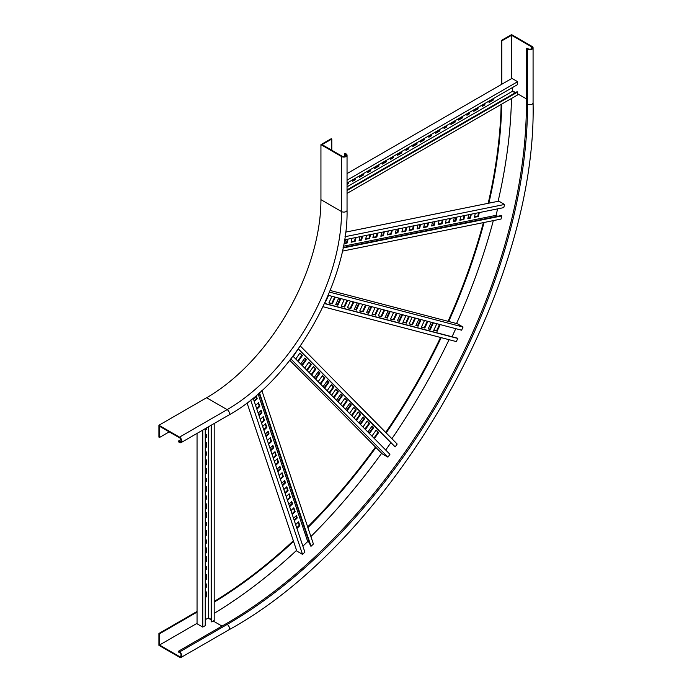 <?xml version="1.0" encoding="UTF-8"?>
<svg xmlns="http://www.w3.org/2000/svg" width="692" height="692" viewBox="0 0 692 692"><rect width="100%" height="100%" fill="white"/><g stroke="black" fill="none" stroke-linecap="round" stroke-linejoin="round"><path stroke-width="1.04" d="M206.579 397.753A161.738 93.377 120 0 0 320.941 199.668L320.941 144.645L341.519 156.53L341.519 211.553A161.738 93.377 -60 0 1 227.158 409.638L206.579 397.753L158.926 425.26L158.926 437.145L159.497 437.474L169.22 431.869M344.382 156.574L344.382 153.555L345.524 154.221A2.422 1.401 0 0 1 346.234 155.207A2.422 1.401 0 0 1 344.737 156.504A2.422 1.401 0 0 1 342.099 156.202L322.083 144.645L331.805 139.031L331.234 138.703L320.941 144.645M344.382 153.555L344.953 153.226L346.095 153.892A3.235 1.868 180 0 1 347.047 155.207L347.047 210.23C348.595 282.561 292.188 380.254 228.775 415.079A3.235 1.868 60 0 0 229.277 412.484A3.235 1.868 60 0 0 227.158 409.638L179.513 437.145L158.926 425.26M179.513 437.145A3.235 1.868 60 0 1 181.624 440A3.235 1.868 60 0 1 181.122 442.586A3.235 1.868 60 0 1 179.513 442.43L178.363 441.773L178.363 441.107L179.513 441.773L181.226 440.778M347.047 155.207A3.235 1.868 180 0 1 345.048 156.937A3.235 1.868 180 0 1 341.519 156.53M331.805 150.259L331.805 139.031M179.513 441.773A2.422 1.401 60 0 0 180.724 441.885A2.422 1.401 60 0 0 181.096 439.948A2.422 1.401 60 0 0 179.513 437.811L159.497 426.255L159.497 437.474M178.363 441.107L180.975 439.602M533.074 47.809A3.235 1.868 180 0 1 531.075 49.53A3.235 1.868 180 0 1 527.555 49.123L527.555 104.146A3.235 1.868 180 0 0 531.075 104.553A3.235 1.868 180 0 0 533.074 102.831L533.074 47.809A3.235 1.868 180 0 0 532.131 46.485L511.544 34.6L501.25 40.543L501.25 84.562M501.155 104.423A416.731 240.6 -60 0 1 488.189 203.31M483.371 222.625A416.731 240.6 -60 0 1 448.044 321.304M440.545 337.471A416.731 240.6 -60 0 1 385.721 432.431M375.471 447.015A416.731 240.6 -60 0 1 307.672 526.941M293.347 540.772A416.731 240.6 -60 0 1 214.2 601.443M197.047 611.46L158.926 633.474L158.926 645.359L179.513 657.236A3.235 1.868 60 0 0 181.122 657.4L228.775 629.893A3.235 1.868 60 0 0 229.277 627.298A3.235 1.868 60 0 0 227.158 624.443L179.513 651.959A3.235 1.868 60 0 1 181.624 654.805A3.235 1.868 60 0 1 181.122 657.4M501.25 40.543L501.821 40.871L501.821 84.234M531.56 48.795L531.56 46.814L511.544 35.257L501.821 40.871M531.56 46.814A2.422 1.401 180 0 1 532.269 47.809A2.422 1.401 180 0 1 530.773 49.097A2.422 1.401 180 0 1 528.126 48.795L526.984 48.137L526.413 48.466L527.555 49.123M197.047 612.117L159.497 633.803L158.926 633.474M501.735 104.085A416.731 240.6 -60 0 1 488.863 203.171M484.063 222.487A416.731 240.6 -60 0 1 448.693 321.469M441.193 337.635A416.731 240.6 -60 0 1 386.188 432.915M375.938 447.49A416.731 240.6 -60 0 1 307.897 527.615M293.572 541.429A416.731 240.6 -60 0 1 214.2 602.118M179.513 651.959L178.363 651.293L178.363 651.959L179.513 652.617A2.422 1.401 -120 0 1 181.096 654.753A2.422 1.401 -120 0 1 180.724 656.699A2.422 1.401 -120 0 1 179.513 656.578L159.497 645.022L159.497 633.803M178.363 651.293L226.016 623.786A424.819 245.271 120 0 0 526.413 103.489L526.413 48.466M511.544 35.257L511.544 78.62M159.497 645.022L197.047 623.345M214.2 613.346A430.485 248.54 120 0 0 296.574 550.374M310.898 536.559A430.485 248.54 120 0 0 381.655 453.269M391.906 438.693A430.485 248.54 120 0 0 449.056 339.694M456.556 323.527A430.485 248.54 120 0 0 493.318 220.618M498.11 201.303A430.485 248.54 120 0 0 511.466 98.472M347.384 239.242L346.545 242.702L344.694 243.074M383.645 231.907L382.806 235.375L380.955 235.747M355.359 237.624L354.52 241.093L351.225 241.759M391.62 230.298L390.781 233.758L387.477 234.432M361.89 236.309L361.051 239.769L359.2 240.141M398.142 228.974L397.303 232.443L395.452 232.815M369.865 234.692L369.026 238.16L365.722 238.827M406.118 227.365L405.278 230.825L401.983 231.5M377.114 233.23L376.275 236.69L372.971 237.356M345.005 236.707L504.554 204.46L498.837 201.156L345.637 232.123M478.63 212.703L477.791 216.172L474.487 216.838M470.655 214.321L469.816 217.781L467.965 218.162M464.133 215.636L463.294 219.105L459.99 219.771M456.149 217.253L455.31 220.713L453.459 221.085M449.627 218.568L448.788 222.037L445.484 222.703M413.375 225.895L412.536 229.363L409.232 230.029M442.378 220.039L441.539 223.499L438.235 224.165M434.403 221.648L433.564 225.116L431.704 225.488M427.872 222.971L427.033 226.431L423.729 227.097M419.897 224.58L419.058 228.04L417.207 228.421M346.545 242.702L347.116 243.03L344.581 243.549L345.533 239.614M348.076 239.103L347.116 243.03M382.806 235.375L383.377 235.704L380.834 236.214L381.794 232.287M384.328 231.768L383.377 235.704M354.52 241.093L355.1 241.422L351.112 242.226L352.064 238.29M356.051 237.486L355.1 241.422M390.781 233.758L391.352 234.095L387.364 234.899L388.316 230.964M392.303 230.159L391.352 234.095M361.051 239.769L361.622 240.098L359.087 240.617L360.039 236.681M362.573 236.171L361.622 240.098M397.303 232.443L397.874 232.772L395.34 233.282L396.291 229.355M398.826 228.836L397.874 232.772M369.026 238.16L369.597 238.489L365.61 239.294L366.561 235.358M370.549 234.553L369.597 238.489M405.278 230.825L405.849 231.163L401.862 231.967L402.822 228.031M406.81 227.227L405.849 231.163M376.275 236.69L376.846 237.019L372.858 237.832L373.81 233.896M377.797 233.092L376.846 237.019M497.626 208.863L496.052 215.35L497.66 216.285M343.111 247.528L501.216 215.558L501.786 215.895L501.025 219.053L342.35 251.135M504.554 204.46L503.793 207.617L344.521 239.813M477.791 216.172L478.362 216.501L474.375 217.305L475.326 213.37M479.314 212.565L478.362 216.501M469.816 217.781L470.387 218.11L467.853 218.629L468.804 214.693M471.338 214.183L470.387 218.11M463.294 219.105L463.865 219.433L459.877 220.238L460.829 216.302M464.816 215.497L463.865 219.433M455.31 220.713L455.89 221.042L453.346 221.561L454.298 217.625M456.841 217.115L455.89 221.042M448.788 222.037L449.359 222.366L445.371 223.17L446.323 219.234M450.31 218.43L449.359 222.366M412.536 229.363L413.107 229.692L409.119 230.497L410.071 226.569M414.058 225.756L413.107 229.692M441.539 223.499L442.11 223.827L438.123 224.632L439.074 220.705M443.062 219.9L442.11 223.827M433.564 225.116L434.135 225.445L431.592 225.955L432.543 222.02M435.086 221.509L434.135 225.445M427.033 226.431L427.604 226.76L423.616 227.564L424.568 223.637M428.556 222.824L427.604 226.76M419.058 228.04L419.629 228.377L417.094 228.888L418.046 224.952M420.58 224.442L419.629 228.377M343.37 246.222L496.052 215.35M343.016 247.987L501.786 215.895M358.759 303.286L355.749 309.808L354.235 309.411M334.703 296.998L331.693 303.52L328.942 302.793M365.54 305.06L362.53 311.582L359.788 310.864M340.248 298.451L337.246 304.964L335.732 304.575M371.094 306.513L368.083 313.035L366.57 312.637M347.038 300.224L344.028 306.746L341.277 306.028M377.875 308.286L374.865 314.808L372.123 314.09M353.205 301.833L350.195 308.355L347.453 307.637M329.478 292.093L463.052 327.031L457.334 323.735L330.136 290.458M439.558 324.427L436.548 330.949L433.806 330.231M432.777 322.654L429.767 329.176L428.253 328.778M427.224 321.2L424.213 327.723L421.463 327.005M420.433 319.427L417.432 325.941L415.918 325.551M414.889 317.974L411.878 324.496L409.128 323.769M384.043 309.904L381.032 316.426L378.29 315.708M408.721 316.356L405.711 322.879L402.96 322.161M401.931 314.583L398.921 321.105L397.407 320.707M396.378 313.13L393.376 319.652L390.625 318.934M389.596 311.357L386.586 317.879L385.072 317.481M328.562 295.389L325.482 302.075M355.749 309.808L354.157 309.575L357.245 302.888M359.399 303.459L356.319 310.137M331.693 303.52L328.873 302.958L331.952 296.28M335.343 297.162L332.264 303.849M362.53 311.582L359.71 311.028L362.798 304.342M366.189 305.233L363.101 311.91M337.246 304.964L335.655 304.731L338.743 298.053M340.897 298.615L337.817 305.302M368.083 313.035L366.492 312.801L369.58 306.123M371.742 306.686L368.654 313.364M344.028 306.746L341.208 306.184L344.287 299.506M347.687 300.389L344.599 307.075M374.865 314.808L372.045 314.255L375.133 307.568M378.524 308.459L375.436 315.137M350.195 308.355L347.375 307.802L350.455 301.115M353.854 302.006L350.766 308.684M455.777 328.665L452.04 336.762M324.565 303.416L457.213 338.111L457.784 338.44L456.331 341.597L323.017 306.72M463.052 327.031L461.599 330.188L328.155 295.285M436.548 330.949L433.728 330.387L436.816 323.709M440.207 324.591L437.119 331.278M429.767 329.176L428.175 328.934L431.263 322.256M433.417 322.818L430.337 329.504M424.213 327.723L421.393 327.16L424.473 320.483M427.872 321.365L424.784 328.051M417.432 325.941L415.84 325.707L418.928 319.029M421.082 319.592L418.003 326.278M411.878 324.496L409.058 323.934L412.138 317.256M415.529 318.138L412.449 324.825M381.032 316.426L378.213 315.863L381.301 309.186M384.691 310.077L381.612 316.754M405.711 322.879L402.891 322.325L405.97 315.638M409.361 316.529L406.282 323.207M398.921 321.105L397.338 320.872L400.417 314.185M402.58 314.756L399.492 321.434M393.376 319.652L390.548 319.09L393.636 312.412M397.026 313.303L393.947 319.981M386.586 317.879L385.003 317.645L388.082 310.959M390.245 311.521L387.157 318.208M324.496 303.572L457.784 338.44M318.268 371.716L319.367 372.824L315.223 378.697M299.887 353.119L301.885 355.143L297.742 361.008M322.299 375.799L324.288 377.815L320.154 383.679M304.817 358.11L305.916 359.226L301.773 365.091M327.23 380.782L328.328 381.897L324.185 387.762M308.857 362.193L310.846 364.208L306.703 370.073M331.26 384.864L333.259 386.889L329.115 392.753M313.338 366.725L315.327 368.741L311.184 374.614M289.801 360.324L382.218 453.84L387.935 457.144L389.933 454.307L292.984 356.198M376.076 430.216L378.066 432.232L373.931 438.105M372.045 426.134L373.144 427.249L369 433.114M367.115 421.143L369.104 423.167L364.961 429.031M363.075 417.068L364.174 418.176L360.039 424.04M358.145 412.077L360.143 414.093L355.999 419.966M335.741 389.397L337.739 391.421L333.596 397.286M353.664 407.545L355.662 409.56L351.519 415.425M349.633 403.462L350.732 404.569L346.588 410.442M344.702 398.471L346.701 400.486L342.557 406.36M340.672 394.388L341.77 395.504L337.627 401.369M297.292 350.342L293.287 356.492M319.367 372.824L319.938 373.161L315.69 379.173M314.125 377.581L318.363 371.569L319.938 373.161M301.885 355.143L302.456 355.472L298.209 361.483M295.752 358.984L299.991 352.972L302.456 355.472M324.288 377.815L324.868 378.143L320.621 384.155M318.156 381.664L322.403 375.652L324.868 378.143M305.916 359.226L306.487 359.555L302.248 365.566M300.674 363.975L304.921 357.963L306.487 359.555M328.328 381.897L328.899 382.226L324.652 388.238M323.086 386.655L327.333 380.643L328.899 382.226M310.846 364.208L311.417 364.537L307.179 370.549M304.714 368.058L308.952 362.046L311.417 364.537M333.259 386.889L333.829 387.217L329.582 393.229M327.117 390.729L331.364 384.717L333.829 387.217M315.327 368.741L315.898 369.078L311.659 375.09M309.194 372.59L313.433 366.578L315.898 369.078M298.235 349.019L394.604 446.548L395.184 446.876L397.182 444.039L300.328 346.026M390.85 442.75L385.712 450.025M290.891 358.94L387.935 457.144M371.933 436.081L376.18 430.069L378.645 432.569L374.398 438.581M378.066 432.232L378.645 432.569M367.902 431.998L372.14 425.987L373.715 427.578L369.467 433.59M373.144 427.249L373.715 427.578M362.971 427.016L367.21 421.004L369.675 423.495L365.437 429.507M369.104 423.167L369.675 423.495M358.932 422.933L363.179 416.921L364.753 418.504L360.506 424.516M364.174 418.176L364.753 418.504M354.01 417.942L358.248 411.93L360.714 414.422L356.475 420.433M360.143 414.093L360.714 414.422M331.598 395.27L335.845 389.259L338.31 391.75L334.063 397.762M337.739 391.421L338.31 391.75M349.529 413.409L353.768 407.398L356.233 409.889L351.986 415.901M355.662 409.56L356.233 409.889M345.49 409.327L349.737 403.315L351.302 404.898L347.064 410.91M350.732 404.569L351.302 404.898M340.559 404.336L344.806 398.324L347.272 400.824L343.024 406.835M346.701 400.486L347.272 400.824M336.528 400.253L340.775 394.241L342.341 395.833L338.094 401.844M341.77 395.504L342.341 395.833M395.184 446.876L298.338 348.88M256.049 396.62L256.645 398.41L254.068 400.876M267.83 431.687L268.427 433.477L265.849 435.934M258.168 402.934L259.24 406.126L256.663 408.583M269.949 437.993L271.022 441.193L268.435 443.65M260.763 410.65L261.36 412.441L258.782 414.897M272.536 445.709L273.141 447.499L270.563 449.956M262.882 416.956L263.955 420.156L261.368 422.613M274.663 452.023L275.736 455.215L273.15 457.672M265.235 423.971L266.308 427.163L263.73 429.62M247.035 402.908L296.816 551.074L302.534 554.379L304.887 552.138L253.134 398.099M298.217 522.149L299.29 525.34L296.712 527.797M296.098 515.834L296.704 517.625L294.117 520.09M293.503 508.118L294.584 511.319L291.998 513.775M291.384 501.812L291.989 503.603L289.412 506.06M288.798 494.097L289.87 497.288L287.284 499.745M277.016 459.03L278.089 462.23L275.511 464.687M286.436 487.082L287.509 490.282L284.931 492.739M284.317 480.776L284.922 482.566L282.336 485.023M281.731 473.06L282.803 476.252L280.217 478.708M279.603 466.745L280.208 468.536L277.63 471.001M256.645 398.41L257.216 398.739L254.293 401.533M253.462 399.076L256.395 396.291L257.216 398.739M268.427 433.477L268.998 433.806L266.074 436.6M265.244 434.143L268.176 431.35L268.998 433.806M259.24 406.126L259.811 406.455L256.879 409.249M255.59 405.391L258.514 402.597L259.811 406.455M271.022 441.193L271.593 441.522L268.66 444.307M267.363 440.458L270.295 437.664L271.593 441.522M261.36 412.441L261.931 412.769L258.998 415.563M258.177 413.107L261.109 410.313L261.931 412.769M273.141 447.499L273.712 447.828L270.78 450.622M269.958 448.165L272.89 445.38L273.712 447.828M263.955 420.156L264.526 420.485L261.593 423.27M260.296 419.413L263.228 416.627L264.526 420.485M275.736 455.215L276.307 455.544L273.375 458.338M272.077 454.48L275.009 451.686L276.307 455.544M266.308 427.163L266.878 427.492L263.946 430.286M262.657 426.428L265.581 423.634L266.878 427.492M259.102 393.021L310.474 545.936L311.054 546.265L313.407 544.016L261.853 390.565M309.324 542.493L307.715 541.568L302.88 546.17M250.686 400.08L302.534 554.379M295.64 524.605L298.572 521.811L299.861 525.669L296.937 528.463M299.29 525.34L299.861 525.669M293.52 518.291L296.444 515.505L297.275 517.953L294.342 520.747M296.704 517.625L297.275 517.953M290.925 510.584L293.858 507.79L295.155 511.647L292.223 514.441M294.584 511.319L295.155 511.647M288.806 504.269L291.739 501.475L292.56 503.932L289.628 506.726M291.989 503.603L292.56 503.932M286.211 496.553L289.144 493.768L290.441 497.617L287.509 500.411M289.87 497.288L290.441 497.617M274.43 461.495L277.362 458.701L278.66 462.559L275.727 465.353M278.089 462.23L278.66 462.559M283.858 489.547L286.791 486.753L288.088 490.611L285.156 493.396M287.509 490.282L288.088 490.611M281.739 483.232L284.672 480.438L285.493 482.895L282.561 485.689M284.922 482.566L285.493 482.895M279.144 475.516L282.077 472.722L283.374 476.58L280.442 479.374M282.803 476.252L283.374 476.58M277.025 469.202L279.957 466.417L280.779 468.873L277.847 471.659M280.208 468.536L280.779 468.873M307.715 541.568L258.107 393.904M311.054 546.265L259.457 392.71M205.905 434.671L205.905 437.093L205.239 437.474M205.905 478.691L205.905 481.113L205.239 481.494M205.905 442.595L205.905 446.772L205.239 447.162M205.905 486.614L205.905 490.792L205.239 491.182M205.905 452.283L205.905 454.696L205.239 455.085M205.905 496.294L205.905 498.716L205.239 499.105M205.905 460.206L205.905 464.384L205.239 464.773M205.905 504.217L205.905 508.404L205.239 508.784M205.905 428.279L205.239 429.55M205.905 469.003L205.905 473.19L205.239 473.57M197.047 433.4L197.047 623.786L202.765 627.09L205.239 625.654L205.239 428.668M205.905 592.257L205.905 596.443L205.239 596.824M205.905 584.333L205.905 586.755L205.239 587.145M205.905 574.654L205.905 578.832L205.239 579.221M205.905 566.731L205.905 569.144L205.239 569.533M205.905 557.043L205.905 561.221L205.239 561.61M205.905 513.023L205.905 517.209L205.239 517.59M205.905 548.237L205.905 552.424L205.239 552.804M205.905 540.314L205.905 542.736L205.239 543.125M205.905 530.634L205.905 534.812L205.239 535.201M205.905 522.711L205.905 525.133L205.239 525.513M205.905 437.093L206.484 437.422L205.239 438.14M205.239 435.06L206.484 434.342L206.484 437.422M205.905 481.113L206.484 481.442L205.239 482.16M205.239 479.072L206.484 478.362L206.484 481.442M205.905 446.772L206.484 447.11L205.239 447.819M205.239 442.984L206.484 442.266L206.484 447.11M205.905 490.792L206.484 491.121L205.239 491.839M205.239 486.995L206.484 486.286L206.484 491.121M205.905 454.696L206.484 455.033L205.239 455.743M205.239 452.663L206.484 451.945L206.484 455.033M205.905 498.716L206.484 499.044L205.239 499.762M205.239 496.683L206.484 495.965L206.484 499.044M205.905 464.384L206.484 464.713L205.239 465.431M205.239 460.587L206.484 459.869L206.484 464.713M205.905 508.404L206.484 508.732L205.239 509.45M205.239 504.606L206.484 503.888L206.484 508.732M205.905 429.17L206.484 429.498L205.239 430.216M206.484 427.95L206.484 429.498M205.905 473.19L206.484 473.518L205.239 474.236M205.239 469.392L206.484 468.674L206.484 473.518M211.147 425.251L211.147 621.589L211.717 621.918L214.2 620.482L214.2 423.495M211.147 619.383L208.482 617.844L205.239 619.712M202.765 430.095L202.765 627.09M205.239 592.646L206.484 591.928L206.484 596.772L205.239 597.481M205.905 596.443L206.484 596.772M205.239 584.723L206.484 584.005L206.484 587.084L205.239 587.802M205.905 586.755L206.484 587.084M205.239 575.035L206.484 574.317L206.484 579.161L205.239 579.879M205.905 578.832L206.484 579.161M205.239 567.111L206.484 566.393L206.484 569.481L205.239 570.191M205.905 569.144L206.484 569.481M205.239 557.432L206.484 556.714L206.484 561.558L205.239 562.267M205.905 561.221L206.484 561.558M205.239 513.412L206.484 512.694L206.484 517.538L205.239 518.247M205.905 517.209L206.484 517.538M205.239 548.626L206.484 547.908L206.484 552.752L205.239 553.47M205.905 552.424L206.484 552.752M205.239 540.703L206.484 539.985L206.484 543.064L205.239 543.782M205.905 542.736L206.484 543.064M205.239 531.015L206.484 530.306L206.484 535.141L205.239 535.859M205.905 534.812L206.484 535.141M205.239 523.091L206.484 522.382L206.484 525.462L205.239 526.171M205.905 525.133L206.484 525.462M208.482 617.844L208.482 426.8M211.717 621.918L211.717 424.923M354.676 178.648L354.676 179.418L352.583 180.629M392.797 156.643L392.797 157.413L390.703 158.624M363.058 173.804L363.058 174.574L359.442 176.668M401.187 151.799L401.187 152.569L397.563 154.662M369.926 169.843L369.926 170.613L367.824 171.824M408.046 147.837L408.046 148.607L405.945 149.818M378.308 165.007L378.308 165.777L374.692 167.862M416.428 142.993L416.428 143.763L412.813 145.856M347.817 182.61L347.047 183.821M385.937 160.605L385.937 161.374L382.313 163.459M347.047 180.197L517.642 81.699L511.924 78.395L347.047 173.588M492.669 98.973L492.669 99.743L489.054 101.836M484.288 103.817L484.288 104.587L482.194 105.798M477.428 107.779L477.428 108.549L473.804 110.642M469.038 112.623L469.038 113.393L466.944 114.604M462.178 116.585L462.178 117.355L458.554 119.448M424.058 138.59L424.058 139.36L420.433 141.453M454.549 120.988L454.549 121.757L450.933 123.851M446.167 125.832L446.167 126.601L444.065 127.812M439.308 129.793L439.308 130.563L435.683 132.648M430.917 134.629L430.917 135.398L428.824 136.609M354.676 179.418L355.247 179.747L352.583 181.287L352.583 179.859M355.247 178.32L355.247 179.747M392.797 157.413L393.367 157.741L390.703 159.281L390.703 157.854M393.367 156.314L393.367 157.741M363.058 174.574L363.637 174.912L359.442 177.325L359.442 175.898M363.637 173.476L363.637 174.912M401.187 152.569L401.758 152.897L397.563 155.319L397.563 153.892M401.758 151.47L401.758 152.897M369.926 170.613L370.497 170.95L367.824 172.49L367.824 171.054M370.497 169.514L370.497 170.95M408.046 148.607L408.617 148.936L405.945 150.475L405.945 149.048M408.617 147.508L408.617 148.936M378.308 165.777L378.879 166.106L374.692 168.528L374.692 167.092M378.879 164.67L378.879 166.106M416.428 143.763L416.999 144.092L412.813 146.514L412.813 145.086M416.999 142.664L416.999 144.092M347.817 183.38L348.387 183.709L347.047 184.487M348.387 182.281L348.387 183.709M385.937 161.374L386.508 161.703L382.313 164.125L382.313 162.689M386.508 160.276L386.508 161.703M512.495 87.529L512.495 91.275L515.168 92.814M347.047 189.876L517.071 91.716L517.642 92.045L517.642 94.908L347.047 193.397M517.642 81.699L517.642 84.562L347.047 183.051M492.669 99.743L493.249 100.081L489.054 102.502L489.054 101.067M493.249 98.645L493.249 100.081M484.288 104.587L484.858 104.916L482.194 106.464L482.194 105.028M484.858 103.489L484.858 104.916M477.428 108.549L477.999 108.878L473.804 111.3L473.804 109.872M477.999 107.45L477.999 108.878M469.038 113.393L469.608 113.722L466.944 115.261L466.944 113.834M469.608 112.294L469.608 113.722M462.178 117.355L462.749 117.683L458.554 120.105L458.554 118.678M462.749 116.256L462.749 117.683M424.058 139.36L424.628 139.697L420.433 142.111L420.433 140.684M424.628 138.262L424.628 139.697M454.549 121.757L455.128 122.086L450.933 124.508L450.933 123.081M455.128 120.659L455.128 122.086M446.167 126.601L446.738 126.93L444.065 128.47L444.065 127.043M446.738 125.494L446.738 126.93M439.308 130.563L439.878 130.892L435.683 133.314L435.683 131.878M439.878 129.456L439.878 130.892M430.917 135.398L431.488 135.736L428.824 137.275L428.824 135.84M431.488 134.3L431.488 135.736M347.047 186.797L512.495 91.275M347.047 190.534L517.642 92.045M320.941 199.668L341.519 211.553A3.235 1.868 180 0 0 345.048 211.96A3.235 1.868 180 0 0 347.047 210.23M345.524 156.202L345.524 154.221M526.413 103.489L527.555 104.146A424.819 245.271 -60 0 1 227.158 624.443L226.016 623.786M512.495 90.834L515.549 92.598M517.642 93.809L526.413 98.87M179.513 656.578L181.226 655.592M222.011 626.096L213.248 621.035M211.147 619.824L208.102 618.06M228.775 415.079L181.122 442.586M533.074 102.831C537.182 288.469 391.594 540.625 228.775 629.893"/></g></svg>

